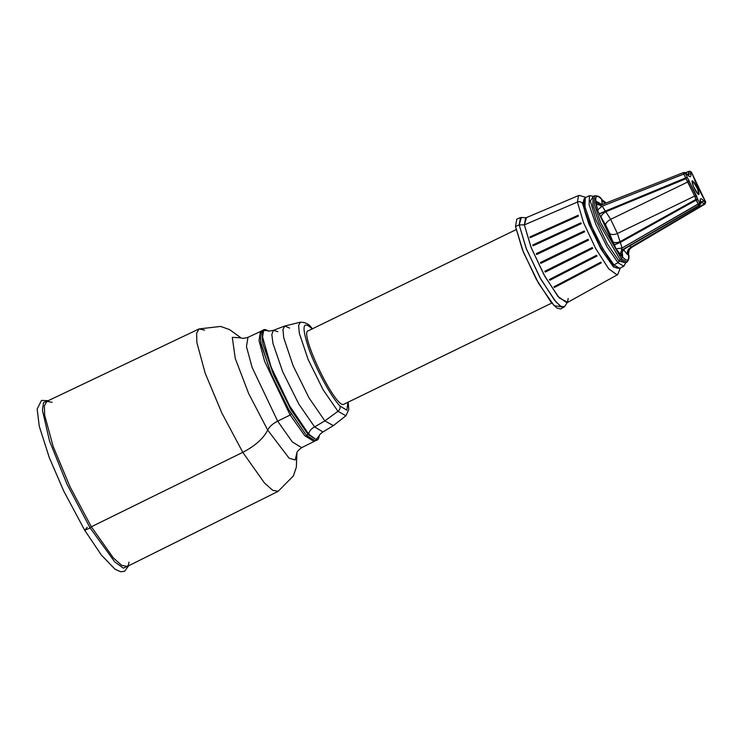 <?xml version="1.0" encoding="UTF-8"?>
<svg xmlns="http://www.w3.org/2000/svg" width="743" height="743" viewBox="0 0 743 743"><rect width="100%" height="100%" fill="white"/><g stroke="black" fill="none" stroke-linecap="round" stroke-linejoin="round"><path stroke-width="1.11" d="M343.693 404.331C335.223 408.687 297.934 330.496 308.577 330.7C297.934 330.496 335.223 408.687 343.693 404.331L551.789 303.079M568.181 298.472L567.503 302.197L559.21 297.906L544.972 276.563L531.282 247.883L524.354 224.897L525.58 217.959L578.556 195.576L577.413 202.059L578.565 195.576L579.131 195.372L585.948 197.387M620.312 267.982L617.693 274.585L566.881 302.8L557.891 296.346L543.913 274.65L530.892 246.899L524.354 224.897L577.413 202.059C579.577 201.325 581.277 201.771 582.512 203.406L588.809 223.959L601.124 249.276L613.43 266.941L619.681 268.288L613.43 266.941L601.124 249.276L588.809 223.959L582.512 203.406L585.317 197.694L582.512 203.406C581.277 201.771 579.577 201.325 577.413 202.059L583.524 222.64L595.7 248.589L608.768 268.882L617.182 274.91L608.768 268.882L595.7 248.589L583.524 222.64L577.413 202.059L524.354 224.897L519.181 224.878L515.503 226.457L523.388 252.183L538.824 283.807L554.139 305.661L561.764 306.915M532.74 245.023L533.065 245.822L532.75 245.014L533.985 244.623L533.065 245.822L581.202 223.662L580.887 222.863L581.202 223.662L580.887 222.863L581.202 223.662L533.056 245.822L581.202 223.662L580.887 222.863L532.75 245.014L580.887 222.854L581.202 223.662L533.056 245.822L580.729 223.429L533.985 244.623M540.393 262.52L540.82 263.366L540.393 262.52L588.085 239.32L540.393 262.52L588.085 239.32L588.493 240.165L588.085 239.32L588.493 240.165L540.82 263.366L541.712 262.233L540.402 262.52L587.899 239.757L541.712 262.233L540.82 263.366L588.493 240.165L540.82 263.366L588.493 240.165L588.085 239.32L540.393 262.52L588.085 239.32M544.842 271.251L592.255 247.54L544.833 271.26L592.255 247.54L592.691 248.348L592.255 247.54L592.682 248.357L592.255 247.54L544.833 271.26L545.269 272.068L544.842 271.251L592.115 248.023L546.17 271L545.269 272.068L592.691 248.348L592.255 247.54L592.682 248.357L592.255 247.54L592.682 248.357L545.511 271.957L592.255 248.292L546.319 271.269L544.842 271.251M549.421 279.47L596.564 255.267L549.411 279.479L596.564 255.267L597 256.01L596.564 255.267L597 256.019L596.564 255.267L549.411 279.479L549.857 280.222L549.421 279.47L596.453 255.787L549.421 279.47M596.88 256.075L550.712 279.786M597 256.01L596.564 255.267L597 256.019L596.564 255.267L597 256.019L549.866 280.213M553.962 286.807L600.836 262.168L553.953 286.817L600.836 262.168L601.254 262.818L600.836 262.168L553.953 286.817L554.38 287.457L553.962 286.807L600.753 262.706L553.962 286.807M601.254 262.818L600.836 262.168L601.254 262.827L554.38 287.457M578.184 215.34L578.425 216.074L578.184 215.34L578.416 216.064L578.184 215.34L529.87 237.017L530.103 237.751L578.425 216.074L530.103 237.751L578.425 216.064L578.184 215.34L578.416 216.064L578.184 215.34L529.87 237.017L531.069 236.562L530.112 237.751L531.069 236.562M580.766 222.919L533.632 244.614M584.239 230.971L584.611 231.816L584.239 230.971L584.602 231.816L584.239 230.971L536.307 253.651L584.239 230.971L536.316 253.642L536.687 254.487L536.316 253.642L584.425 231.389L536.687 254.487L584.611 231.816L584.425 231.389L584.611 231.816L536.687 254.487L584.611 231.816L537.709 253.586L584.017 231.342M601.022 262.938L555.458 286.891M530.985 236.515L577.943 215.451M577.868 215.554L531.143 236.803L578.416 216.064L530.103 237.751L529.861 237.026M588.038 240.035L541.842 262.511L588.038 240.035M596.601 256.038L550.935 279.489M600.892 262.92L555.476 286.798M580.627 223.16L581.202 223.662L580.887 222.863M564.048 307.063L560.287 306.042L554.557 300.256L539.817 277.362L526.081 248.097L519.181 224.878L520.481 217.56L516.803 219.111L515.503 226.457L522.431 249.778L536.223 279.173L551.027 302.169L556.786 307.974L560.556 308.995L564.048 307.063M567.503 302.197L564.708 306.432L561.457 306.766L555.95 301.899L540.941 279.387L526.49 249.128L519.181 224.878L515.503 226.457M524.354 224.897L526.434 217.838L521.382 217.43L519.181 224.878L524.354 224.897M693.358 181.663L692.105 182.276L693.358 181.663L697.566 188.945L698.782 194.415L697.686 193.747L693.479 186.474L692.253 180.995L693.358 181.663C696.739 185.118 701.336 197.954 697.686 193.747C694.306 190.292 689.708 177.456 693.358 181.663M612.269 264.592C613.894 267.174 616.356 268.409 619.662 268.297L623.832 266.263L618.046 262.771L613.885 264.805L619.662 268.297L613.885 264.805L612.269 264.592C600.065 251.125 576.67 203.127 585.298 197.703L589.459 195.669L589.106 204.734L595.895 224.47L607.05 246.862L618.046 262.771L613.885 264.805L602.889 248.886L591.725 226.504L584.945 206.758L585.298 197.703L584.945 206.758L591.725 226.504L602.889 248.886L613.885 264.805L612.037 264.211L591.298 228.677L584.565 209.795L584.193 200.099M625.764 262.706L623.832 266.263L618.046 262.771L619.049 261.164L618.046 262.771L607.05 246.862L595.895 224.47L589.106 204.734L589.468 195.669L593.462 196.347M625.671 262.753L619.049 261.164L607.272 243.778L595.849 219.863L590.313 201.009L593.369 196.393L590.313 201.009L595.849 219.863L607.272 243.778L619.049 261.164L620.052 259.558L619.049 261.164L625.671 262.753M593.137 196.505L592.849 204.994L599.23 223.55L620.052 259.558L625.485 262.836L620.052 259.558L599.23 223.55L592.849 204.994L593.183 196.477L594.66 195.762L594.326 204.279L600.706 222.835L621.529 258.843L620.052 259.558L621.529 258.843L600.706 222.835L594.326 204.279L594.66 195.762C597.929 195.706 600.279 196.867 601.709 199.254L602.22 204.529L601.774 200.777L605.285 203.322L601.774 200.777L601.941 199.644C597.4 194.88 595.357 195.344 595.793 201.028C595.357 195.344 597.4 194.88 601.941 199.644L606.223 202.95M628.606 255.397L628.383 253.493L628.606 255.397C627.398 252.053 628.234 249.369 631.104 247.345L631.104 247.345C628.188 249.388 627.352 252.109 628.606 255.499L628.606 255.499C627.352 252.109 628.188 249.388 631.104 247.335L703.992 204.102L631.076 247.066C627.946 249.035 626.748 251.58 627.491 254.691L623.544 249.704L627.491 254.691C626.748 251.58 627.946 249.035 631.076 247.066L629.906 245.757L631.513 247.493L629.293 249.62L628.476 253.939C629.553 257.013 629.042 259.744 626.962 262.121L621.529 258.843L622.625 255.75L622.17 251.979L622.467 256.892C626.999 261.647 629.052 261.183 628.606 255.499C629.052 261.183 626.999 261.647 622.467 256.892L621.529 258.843L626.962 262.121L625.43 262.864M596.908 201.836L601.477 204.604L597.762 203.303L596.908 201.836L598.895 204.056L595.793 201.028L597.558 210.028L599.257 214.105L613.922 244.856L599.257 214.105L605.656 224.99L616.105 248.905L622.42 256.837C621.12 253.465 621.919 250.753 624.835 248.701L625.077 248.366M602.071 199.774L606.028 203.034L602.071 199.774M694.556 179.676L705.674 202.022L704.893 202.189L703.324 200.434C700.974 197.926 699.925 198.158 700.185 201.112L700.435 203.155L699.646 203.331L685.371 173.388L686.151 173.221L687.721 174.976C690.071 177.484 691.12 177.252 690.851 174.299L690.609 172.255L691.389 172.079L705.674 202.022L704.893 202.189L704.28 204.232L631.104 247.345L705.061 204.056L631.513 247.493L629.358 249.509L631.271 247.642M595.747 203.173L597.558 210.028L602.202 206.164C599.945 206.043 599.815 205.551 601.811 204.687C599.601 205.467 597.576 204.966 595.747 203.173L595.793 201.13L602.155 204.557L595.793 201.028L602.071 204.566M601.728 204.724L683.402 172.599L601.468 204.817M620.554 255.183L616.105 248.905L622.142 247.967L616.105 248.905L614.043 245.069L620.321 242.385L613.922 244.856L620.312 242.32L613.922 244.856L612.548 241.54C614.229 242.933 616.792 242.942 620.238 241.549C616.792 242.942 614.229 242.933 612.548 241.54L609.715 233.497C611.396 234.89 613.959 234.899 617.405 233.506C613.959 234.899 611.396 234.89 609.715 233.497L605.656 224.99C605.749 223.049 607.412 221.163 610.653 219.343C607.412 221.163 605.749 223.049 605.656 224.99L601.003 217.346C601.096 215.396 602.759 213.51 606 211.69C602.759 213.51 601.096 215.396 601.003 217.346L599.257 214.105L605.434 211.133L599.257 214.105L605.396 211.086L599.164 213.882L597.558 210.028L602.202 206.164L610.653 219.343L617.405 233.506L622.142 247.967C620.832 249.824 621.148 250.28 623.098 249.323L699.822 205.198L624.807 248.71C621.947 250.725 621.12 253.409 622.328 256.762C621.12 253.409 621.947 250.725 624.807 248.71C621.919 250.753 621.12 253.465 622.42 256.837L620.554 255.183C620.294 252.592 621.148 250.642 623.098 249.323L624.807 248.71M623.098 249.323L699.822 205.198L699.042 205.365L698.076 204.019L694.686 196.059L617.405 233.506L622.142 247.967C620.832 249.824 621.148 250.28 623.098 249.323L699.042 205.365L698.076 204.019L622.142 247.967L699.646 203.331L698.076 204.019L696.219 200.118L620.321 242.385L696.219 200.118L695.866 199.43L620.238 241.549L695.866 199.43L694.686 196.059L687.925 181.905L610.653 219.343L617.405 233.506L694.686 196.059L696.609 196.059L687.229 177.28L605.396 211.086L610.653 219.343L687.925 181.905L689.179 180.484L687.925 181.905L685.975 178.691L606 211.69L685.975 178.691L694.686 196.059L696.609 196.059L697.788 199.43L695.866 199.43L697.788 199.43L699.646 203.331L700.435 203.155L699.822 205.198L700.185 201.112C699.925 198.158 700.974 197.926 703.324 200.434L704.893 202.189L704.28 204.232L631.104 247.345M702.423 202.347L700.565 203.35L702.423 202.347L700.305 200.74L702.423 202.347L703.324 200.434L702.423 202.347L703.992 204.102L704.893 202.189L704.28 204.232L702.423 202.347M601.811 204.687C599.815 205.551 599.945 206.043 602.202 206.164L685.371 173.388L683.411 172.599L683.801 174.076L602.202 206.164L605.396 211.086L685.659 177.967L683.801 174.076L685.975 178.691L687.229 177.28L685.371 173.388L686.151 173.221L687.721 174.976C690.071 177.484 691.12 177.252 690.851 174.299L688.789 173.751L688.547 171.707L688.631 175.692L688.789 173.751L687.312 174.391L688.789 173.751L690.851 174.299L690.609 172.255L688.65 171.466L691.417 172.079L694.529 179.5C696.089 184.004 698.522 189.093 701.819 194.787L701.866 194.926M688.65 171.466L685.863 172.775L688.65 171.466L690.609 172.255L688.547 171.707L688.947 171.382M688.631 171.475L685.705 172.636L689.671 171.224L691.427 172.079L693.247 175.98M699.822 205.003L624.844 248.691C619.681 254.087 622.885 252.546 621.947 253.79M631.383 247.577L705.079 204.046L705.674 202.022L705.107 204.037M701.717 194.675L705.674 202.022M705.683 202.05L705.079 204.046M699.962 200.805L700.352 200.415L700.185 201.112M700.565 204.139L700.435 203.155M699.042 205.365L699.646 203.331L699.042 205.365M696.219 200.118L697.788 199.43L696.219 200.118M685.975 178.691L687.229 177.28L685.659 177.967L685.975 178.691M683.402 172.599L683.801 174.076L685.371 173.388M683.959 172.497L684.73 172.701M686.151 173.221L684.192 172.432L686.151 173.221L685.678 172.636M683.644 172.534L685.938 172.85L688.371 175.924M689.439 171.299L691.389 172.079L689.439 171.299M693.368 176.305L694.529 179.5M348.17 402.195L348.792 409.439L345.932 415.746L337.954 411.306L324.867 420.9L333.356 425.628L324.867 420.9L314.614 426.919L322.88 431.971L333.356 425.628L345.932 415.746L337.954 411.306C339.82 409.774 340.47 407.991 339.913 405.966C330.839 396.409 315.914 368.927 308.791 348.643C301.444 326.409 302.633 319.88 312.348 329.065C302.633 319.88 301.444 326.409 308.791 348.643C315.914 368.927 330.839 396.409 339.913 405.966L346.87 410.21L347.928 402.316L346.87 410.21L339.913 405.966C340.47 407.991 339.82 409.774 337.954 411.306L323.131 389.787L308.187 359.612L299.373 333.421L298.575 325.453L300.395 322.183C305.512 322.304 309.264 324.217 311.651 327.914L312.431 328.777M319.276 435.704L316.063 439.559L308.596 433.986L316.063 439.559L319.267 435.844C318.896 435.342 320.112 434.042 322.88 431.971L314.614 426.919C311.512 428.432 309.506 430.791 308.596 433.986C309.506 430.791 311.512 428.432 314.614 426.919L298.816 404.062L282.767 371.909L272.969 343.489L271.817 334.48L273.405 330.329L284.857 325.991L300.395 322.183L298.575 325.453L299.373 333.421L308.187 359.612L323.131 389.787L337.954 411.306L324.867 420.9L309.079 397.979L293.16 365.844L283.78 337.954L282.925 329.465L284.857 325.991L282.925 329.465L283.78 337.954L293.16 365.844L309.079 397.979L324.867 420.9L314.614 426.919L298.816 404.062L282.767 371.909L272.969 343.489L271.817 334.48L273.405 330.329L277.854 331.666M284.857 325.991L289.575 328.072M319.276 435.695C318.793 438.481 318.078 439.921 317.131 440.014L315.441 440.831L306.422 435.389L308.122 434.562L306.422 435.389L288.665 409.495L270.889 373.33L260.802 342.551L260.208 333.616L262.781 330.496M306.422 435.389L289.268 410.554L271.864 375.633L261.276 344.845L260.059 335.13L261.833 330.709L263.524 329.883L261.759 334.304L262.976 344.018L273.554 374.816L290.968 409.737L308.122 434.562L290.968 409.737L273.554 374.816L262.976 344.018L261.759 334.304L263.524 329.883C264.183 329.205 265.753 329.53 268.251 330.858L268.084 330.765C267.768 331.341 269.542 331.192 273.405 330.329M317.131 440.014L308.122 434.562L308.596 433.986L289.529 405.752L271.139 367.033L262.595 337.081L263.598 330.449L268.121 330.774L263.598 330.449L262.595 337.081L271.139 367.033L289.529 405.752L308.596 433.986L308.122 434.562L317.131 440.014M90.098 527.901L114.793 561.959L123.366 568.126L128.205 565.98L123.366 568.126L114.793 561.959L90.098 527.901L91.352 526.768L90.098 527.901L67.121 484.445L49.53 441.026L42.416 410.192L43.568 402.511L47.84 400.876L43.568 402.511L42.416 410.192L49.53 441.026L67.121 484.445L90.098 527.901L84.739 530.316L90.098 527.901M241.029 337.907L229.55 329.595L220.615 326.428L199.05 328.926L196.616 333.282L196.867 342.551L205.179 373.181L221.897 413.127L242.803 452.32L91.352 526.768L113.289 557.835L121.611 565.293L127.257 566.454L121.611 565.293L113.289 557.835L91.352 526.768L70.102 486.934L53.115 446.329L44.664 415.188L44.404 405.762L46.874 401.331L44.404 405.762L44.664 415.188L53.115 446.329L70.102 486.934L91.352 526.768L242.803 452.32L221.897 413.127L205.179 373.181L196.867 342.551L196.616 333.282L199.05 328.926L204.613 330.124M52.131 402.316L46.874 401.331L199.05 328.926M267.694 430.058L289.064 458.162L295.166 460.001L296.884 452.942L295.166 460.001L289.064 458.162L267.694 430.058C269.384 426.696 272.7 423.724 277.659 421.151C272.7 423.724 269.384 426.696 267.694 430.058C263.496 438.463 255.193 445.884 242.803 452.32L264.378 482.876L272.56 490.213L278.114 491.355L272.56 490.213L264.378 482.876L242.803 452.32C255.193 445.884 263.496 438.463 267.694 430.058L248.645 393.53L235.252 358.442L232.299 337.359L240.862 337.842L232.299 337.359L235.252 358.442L248.645 393.53L267.694 430.058M277.659 421.151L292.305 441.909L301.639 447.657L292.305 441.909L277.659 421.151L252.109 367.413L246.462 346.609L247.948 337.359L246.462 346.609L252.109 367.413L277.659 421.151L290.132 415.021L264.638 361.386L259.01 340.628L260.487 331.397L259.01 340.628L264.638 361.386L290.132 415.021L277.659 421.151M314.753 441.036L314.066 441.472L304.76 435.723L290.132 415.021L291.442 413.619L290.132 415.021L304.76 435.723L314.066 441.472L301.639 447.657C298.231 450.184 296.615 452.088 296.782 453.388L296.782 453.388M87.256 527.242L84.739 530.316L63.787 491.151L49.326 457.707L39.24 426.138L37.15 409.04L41.478 400.431L48.239 400.681M516.051 229.661L308.261 330.811M596.973 256.056L550.34 280M601.208 262.911L555.077 287.151M578.082 215.321L530.539 236.655M580.84 222.854L533.223 244.772M601.496 204.604L602.675 204.464M700.361 201.604L700.603 203.647L699.832 205.189M128.994 562.08L128.446 564.847L127.257 566.454L278.114 491.355L293.383 475.919L296.355 467.171L296.94 452.775M240.444 337.647L240.444 337.647C241.364 338.585 243.862 338.492 247.948 337.359L261.248 331.127M128.604 565.785L124.638 571.265L120.663 571.776L115.193 569.352L101.41 555.114L84.739 530.316"/></g></svg>
